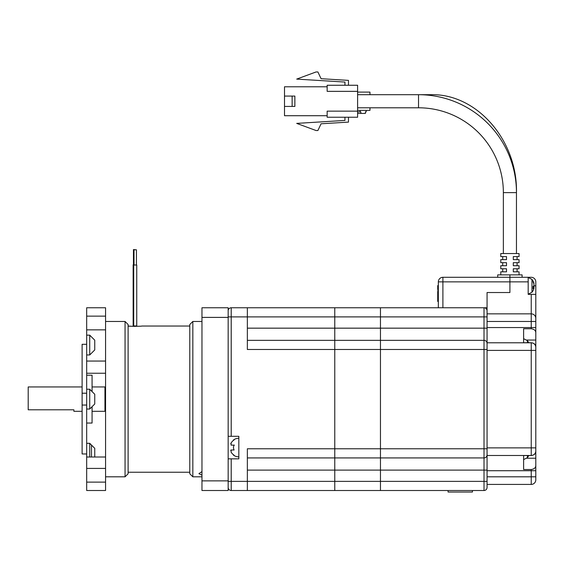 <?xml version="1.0" encoding="UTF-8"?>
<svg xmlns="http://www.w3.org/2000/svg" width="564" height="564" viewBox="0 0 564 564"><rect width="100%" height="100%" fill="white"/><g stroke="black" fill="none" stroke-linecap="round" stroke-linejoin="round"><path stroke-width="0.85" d="M526.832 340.05L535.8 340.05L535.8 347.05M522.095 274.865L522.095 277.298L522.095 274.865L509.912 274.865L509.912 277.298L531.232 277.298A4.568 4.568 0 0 1 535.8 281.866L535.8 332.682C535.694 330.49 534.171 329.179 531.232 328.741L531.232 294.359L535.8 294.359M535.8 340.05L535.8 332.682M531.232 342.743C534.171 343.18 535.694 344.491 535.8 346.677L535.8 451.588C535.694 453.78 534.171 455.092 531.232 455.529L531.232 342.743L523.618 342.743L523.618 328.741L531.232 328.741M526.832 458.222L535.8 458.222L535.8 451.221M535.8 458.222L535.8 479.851A4.568 4.568 0 0 1 531.232 484.42L531.232 469.53L523.618 469.53L523.618 455.529L531.232 455.529M487.063 476.806L535.8 476.806L535.8 470.714L487.063 470.714L487.063 481.374L334.769 481.374L334.769 490.511L484.018 490.511L484.018 470.108L334.769 470.108L334.769 481.374M487.063 310.806A3.046 3.046 44.9 0 0 484.018 307.761L487.063 307.761L487.063 292.526L509.912 292.526L509.912 281.866L509.912 292.526L487.063 292.526L487.063 350.399L535.8 350.399M334.769 328.163L484.018 328.163L484.018 307.761L334.769 307.761L334.769 457.919L484.018 457.919A3.046 3.046 0 0 0 487.063 454.873L487.063 470.714M535.8 465.589C535.694 467.782 534.171 469.093 531.232 469.53M528.186 277.298L528.186 294.359L531.232 294.359M487.063 484.42L531.232 484.42M487.063 455.486L531.232 455.486A4.568 4.568 0 0 0 535.8 450.918M487.063 342.785L531.232 342.785A4.568 4.568 0 0 1 535.8 347.353A4.568 4.568 0 0 0 531.232 342.785M487.063 313.852L531.359 313.852M528.186 281.866L509.912 281.866L509.912 277.298L509.912 281.866L442.902 281.866L442.902 307.761L438.334 307.761L438.334 281.866A4.568 4.568 0 0 1 442.902 277.298L509.912 277.298L509.912 274.865L497.723 274.865L497.723 277.298L497.723 274.865M535.8 318.42A4.568 4.568 0 0 0 531.232 313.852A4.568 4.568 0 0 1 535.8 318.42L535.8 318.293M429.401 95.302A6.549 3.271 90 0 1 430.776 94.696C476.982 93.434 517.66 140.633 516.462 192.62L516.462 253.539L516.462 192.62L503.363 192.62L503.363 253.539L503.363 192.62A84.826 84.826 0 0 0 418.53 107.794L357.611 107.794M516.462 192.62A97.924 97.924 0 0 0 418.53 94.696L418.53 107.794M500.776 274.865L500.776 271.82L506.507 271.82L506.507 268.767L500.776 268.767L500.776 265.722L506.507 265.722L506.507 262.676L500.776 262.676L500.776 259.63L506.507 259.63L506.507 256.585L500.776 256.585L500.776 253.539L519.049 253.539L519.049 256.585L513.31 256.585L513.31 259.63L519.049 259.63L519.049 262.676L513.31 262.676L513.31 265.722L519.049 265.722L519.049 268.767L513.31 268.767L513.31 271.82L519.049 271.82L519.049 274.865M357.611 91.347L327.155 91.347L327.155 85.256L357.611 85.256L357.611 117.234L327.155 117.234L327.155 111.143L357.611 111.143M327.155 86.778L284.51 86.778L284.51 96.07L294.866 96.07L294.866 106.427L284.51 106.427L284.51 115.712L327.155 115.712M284.51 106.427L284.51 96.07M348.474 85.256L348.474 80.384L321.064 78.699L317.906 71.966L316.044 71.966L296.699 79.101L344.949 82.062L344.949 85.256M348.474 117.234L348.474 122.113L321.064 123.791L317.906 130.524L316.044 130.524L296.699 123.389L344.949 120.428L344.949 117.234M292.131 96.07L292.131 106.427M378.021 94.696L430.776 94.696M502.721 259.63L502.721 256.585M502.721 265.722L502.721 262.676M502.721 271.82L502.721 268.767M515.785 271.82L513.31 271.82M513.31 268.767L515.785 268.767M515.785 265.722L513.31 265.722M513.31 262.676L515.785 262.676M515.785 259.63L513.31 259.63M513.31 256.585L515.785 256.585M517.096 259.63L517.096 256.585M517.096 265.722L517.096 262.676M517.096 271.82L517.096 268.767M357.611 110.382L369.963 110.382L369.963 107.794M369.963 94.696L369.963 92.108L357.611 92.108M360.086 110.382L360.086 111.905L360.847 111.905L360.847 113.427L365.416 113.427L365.416 111.905L366.177 111.905L366.177 110.382M357.611 111.905L360.086 111.905M360.847 113.427L357.611 113.427M533.868 283.875L533.946 283.283A9.983 9.228 180 0 0 533.798 282.754A10.053 10.053 0 0 0 531.972 279.42L531.972 292.23A10.053 10.053 0 0 0 533.798 288.902A9.983 9.228 0 0 0 533.946 288.373L533.946 287.781L533.093 287.753M533.868 287.774A9.983 9.228 180 0 0 533.946 287.478L533.946 286.047A9.983 3.814 0 0 0 533.798 285.828L535.8 285.828M533.798 282.754A9.983 9.228 180 0 0 533.029 281.027A10.046 3.433 151.7 0 1 533.029 281.922A9.983 9.228 0 0 1 533.946 284.178L533.946 285.61A9.983 3.814 180 0 1 533.029 286.54A10.046 8.312 52.6 0 1 533.093 287.64A10.046 8.312 52.6 0 1 533.029 288.712A9.983 3.814 0 0 0 533.946 287.781M533.946 287.478L533.086 287.414M523.618 339.309L523.618 342.743M528.736 342.743A10.053 10.053 0 0 0 527.403 340.649L527.403 342.743M528.722 342.743A9.983 9.228 180 0 0 528.461 342.249A10.046 3.433 151.7 0 1 528.517 342.743M523.618 455.529L523.618 459.597L527.403 457.623A10.053 10.053 0 0 0 528.736 455.529M527.403 455.529L527.403 457.623M189.786 326.034L141.811 326.034C142.234 326.38 127.69 326.387 128.106 326.034L132.3 326.309M132.343 326.309L134.958 326.359M133.457 264.784L133.457 249.549L135.896 249.796M133.703 325.696L133.153 325.696L133.153 264.784L134.006 264.784M134.006 265.024L134.006 249.796L136.439 249.796L136.439 265.024M133.703 325.943L133.703 265.024L136.749 265.024L136.749 325.943L133.703 325.943M192.832 321.466L189.786 324.512L189.786 473.76L192.832 476.806L192.832 321.466L201.968 321.466M201.968 475.177L198.923 473.647L201.968 471.574M228.166 480.866L228.166 490.511L201.968 490.511L201.968 480.866L228.166 480.866L228.166 317.398L201.968 317.398L201.968 480.866M201.968 317.398L201.968 307.761L228.166 307.761L228.166 317.398M125.06 321.466L128.106 324.512L128.106 473.76L125.06 476.806L125.06 321.466L105.567 321.466M105.567 482.121L105.567 490.511L86.68 490.511L86.68 482.121L105.567 482.121L105.567 307.761L86.68 307.761L86.68 316.143L105.567 316.143L86.68 316.143L86.68 329.855L105.567 329.855M89.725 335.157L89.725 354.96L94.752 349.934L94.752 340.184L89.725 335.157L86.68 335.157L86.68 329.855M94.752 457.009L94.752 448.338L89.725 443.311L86.68 443.311M89.725 457.009L89.725 443.311M89.725 389.238L89.725 409.034L94.752 404.007L94.752 394.264L89.725 389.238L86.68 389.238L86.68 335.157M86.68 482.121L86.68 389.238M86.68 405.051L82.111 405.051L82.111 393.214L86.68 393.214M82.111 405.051L82.111 453.964L86.68 453.964M86.68 344.308L82.111 344.308L82.111 393.214M92.073 391.585L92.073 375.222L86.68 375.222M86.68 423.042L92.073 423.042L92.073 406.686M92.073 411.318L104.953 411.318L104.953 386.953L92.073 386.953M82.111 386.953L28.2 386.953L28.2 409.795L73.891 409.795L73.891 411.318L82.111 411.318M91.481 457.009L91.481 445.059M484.018 307.761L442.902 307.761M437.72 285.61L438.334 285.61L437.72 285.61L438.334 285.61L437.72 285.61L437.72 289.459L438.334 289.473L437.72 289.551L438.334 289.551M437.72 289.452L438.334 289.424M437.72 289.417L438.334 289.417L437.72 289.388M437.72 289.381L438.334 289.36M437.72 289.346L438.334 289.325M437.72 289.311L438.334 289.283M437.72 289.262L438.334 289.262L437.72 289.247M437.72 289.226L438.334 289.226M437.72 289.205L438.334 289.205L437.72 289.191M437.72 289.17L438.334 289.17L437.72 289.149M437.72 289.128L438.334 289.128L437.72 289.106M437.72 289.085L438.334 289.085M437.72 289.064L438.334 289.064L437.72 289.05M437.72 289.029L438.334 289.029L437.72 289.008M437.72 288.994L438.334 288.994L437.72 288.972M437.72 288.958L438.334 288.93M437.72 288.916L438.334 288.916L437.72 288.902M437.72 288.888L438.334 288.86M437.72 288.846L438.334 288.846L437.72 288.831M437.72 288.817L438.334 288.817L437.72 288.796M437.72 288.782L438.334 288.754M437.72 288.733L438.334 288.733L437.72 288.719M437.72 288.697L438.334 288.697M437.72 288.676L438.334 288.676L437.72 288.655M437.72 288.627L438.334 288.627M437.72 288.606L438.334 288.606L437.72 288.578M437.72 288.549L438.334 288.549M437.72 288.458L438.334 288.458M437.72 288.423L438.334 288.423M437.72 288.387L438.334 288.387M437.72 288.352L438.334 288.352M437.72 288.317L438.334 288.317M437.72 288.289L438.334 288.289M437.72 288.253L438.334 288.253L437.72 288.225M437.72 288.19L438.334 288.19M437.72 288.162L438.334 288.162M437.72 288.141L438.334 288.141M437.72 288.112L438.334 288.112L437.72 288.084M437.72 288.063L438.334 288.063M437.72 288.042L438.334 288.042L437.72 288.014M437.72 288L438.334 288L437.72 287.978M437.72 287.971L438.334 287.971L437.72 287.943M437.72 287.936L438.334 287.908M437.72 287.894L438.334 287.894L437.72 287.88M437.72 287.866L438.334 287.837M437.72 287.823L438.334 287.823L437.72 287.809M437.72 287.788L438.334 287.788L437.72 287.774M437.72 287.753L438.334 287.753L437.72 287.732M437.72 287.703L438.334 287.703M437.72 287.682L438.334 287.682M437.72 287.654L438.334 287.654L437.72 287.626M437.72 287.598L438.334 287.598M437.72 287.569L438.334 287.569M437.72 287.534L438.334 287.534M437.72 287.506L438.334 287.506M437.72 287.478L438.334 287.478L437.72 287.45M437.72 287.421L438.334 287.421M437.72 287.4L438.334 287.4M437.72 287.372L438.334 287.372L437.72 287.344M437.72 287.316L438.334 287.316M437.72 287.28L438.334 287.28M437.72 287.252L438.334 287.252M437.72 287.224L438.334 287.224M437.72 287.189L438.334 287.189M437.72 286.956L438.334 286.956L437.72 286.984M437.72 286.935L438.334 286.935M437.72 286.907L438.334 286.907L437.72 286.886M437.72 286.864L438.334 286.864M437.72 286.843L438.334 286.843L437.72 286.822M437.72 286.801L438.334 286.801L437.72 286.78M437.72 286.766L438.334 286.766L437.72 286.745M437.72 286.724L438.334 286.724L437.72 286.709M437.72 286.688L438.334 286.688L437.72 286.674M437.72 286.66L438.334 286.66L437.72 286.639M437.72 286.413L438.334 286.413L437.72 286.392M437.72 286.061L438.334 286.047M437.72 286.033L438.334 286.033L437.72 286.004M437.72 285.997L438.334 285.997L437.72 285.969M437.72 285.962L438.334 285.934L437.72 285.962M437.72 285.927L438.334 285.906M437.72 285.885L438.334 285.885L437.72 285.863M437.72 285.856L438.334 285.828M437.72 285.821L438.334 285.8L437.72 285.821M437.72 285.786L438.334 285.786L437.72 285.758M437.72 285.751L438.334 285.751L437.72 285.722M437.72 285.715L438.334 285.715L437.72 285.687M437.72 285.68L438.334 285.652M437.72 285.645L438.334 285.617M437.72 301.43L438.334 301.373M438.334 291.454L437.72 291.454L437.72 301.373M437.72 301.225L438.334 301.197M437.72 300.746L438.334 300.76M437.72 300.732L438.334 300.711M437.72 300.697L438.334 300.668M437.72 300.429L438.334 300.429L437.72 300.443M437.72 300.408L438.334 300.393M437.72 300.379L438.334 300.358M437.72 300.344L438.334 300.323M437.72 300.168L438.334 300.168L437.72 300.154M437.72 300.097L438.334 300.069M437.72 300.055L438.334 300.034M437.72 300.027L438.334 299.999M437.72 299.985L438.334 299.985L437.72 299.992M437.72 299.956L438.334 299.956L437.72 299.928M437.72 299.893L438.334 299.893L437.72 299.907M437.72 299.886L438.334 299.865M437.72 299.851L438.334 299.851L437.72 299.822M437.72 299.815L438.334 299.794M437.72 299.752L438.334 299.78L437.72 299.766M437.72 299.442L438.334 299.442L437.72 299.463M437.72 299.428L438.334 299.428L437.72 299.406M437.72 299.392L438.334 299.364M437.72 299.343L438.334 299.343L437.72 299.357M437.72 299.322L438.334 299.294M437.72 299.287L438.334 299.258M437.72 299.251L438.334 299.251L437.72 299.223M437.72 299.216L438.334 299.216L437.72 299.209M437.72 299.181L438.334 299.153M437.72 299.146L438.334 299.117M437.72 298.941L438.334 298.969M437.72 298.201L438.334 298.201M437.72 298.152L438.334 298.152M437.72 297.651L438.334 297.651M437.72 297.595L438.334 297.595M437.72 297.552L438.334 297.552M437.72 297.503L438.334 297.503M437.72 297.454L438.334 297.454M437.72 297.411L438.334 297.411M437.72 297.362L438.334 297.362M437.72 297.32L438.334 297.32M437.72 297.27L438.334 297.27M437.72 297.221L438.334 297.221M437.72 297.172L438.334 297.172L437.72 297.165M437.72 289.551L438.334 289.565M437.72 296.953L438.334 296.953L437.72 296.953M437.72 290.509C437.72 291.729 437.72 291.729 437.72 290.509C437.72 289.29 437.72 289.29 437.72 290.509L438.334 290.509M380.46 349.49L247.356 349.49L247.356 316.897L231.212 316.897L231.212 436.296L238.826 436.296L238.826 458.835L231.212 458.835L231.212 490.511L380.46 490.511L380.46 307.761L247.356 307.761L380.46 307.761M247.356 490.511L247.356 448.782L380.46 448.782M247.356 457.919L380.46 457.919M228.166 310.806A3.046 3.046 0 0 1 231.212 307.761L247.356 307.761L247.356 316.897L380.46 316.897M247.356 340.346L380.46 340.346M231.212 458.835L228.166 458.835M233.503 439.948L234.095 439.948L233.503 439.948A9.292 9.292 0 0 1 238.826 438.277L238.826 447.562M231.212 436.296L228.166 436.296M231.212 490.511A3.046 3.046 0 0 1 228.166 487.465A3.046 3.046 0 0 0 231.212 490.511M234.095 455.183L233.503 455.183L234.095 455.183A8.968 8.968 0 0 1 231.113 452.131L231.113 450.001L230.655 450.305M230.761 443.727L231.113 442.994L231.113 445.13L234.095 445.13A5.323 5.323 0 0 0 234.095 450.001L231.113 450.001M234.095 439.948A8.968 8.968 0 0 0 231.113 442.994M231.113 445.13L234.405 445.13M334.769 457.919L484.018 457.919L334.769 457.919L334.769 470.108M334.769 340.346L484.018 340.346A3.046 3.046 0 0 1 487.063 343.398L487.063 349.49L334.769 349.49M438.334 307.761L334.769 307.761M487.063 481.374L487.063 487.465A3.046 3.046 0 0 1 484.018 490.511M448.077 490.511L448.077 492.034L472.449 492.034L472.449 490.511M487.063 454.873L487.063 349.49M487.063 327.557L535.8 327.557M487.063 447.872L535.8 447.872M487.063 321.466L535.8 321.466M438.334 281.866L442.902 281.866L442.902 277.298M437.72 288.521L438.334 288.521M437.72 288.486L438.334 288.486M437.72 287.161L438.334 287.161M437.72 287.125L438.334 287.125L437.72 287.097M437.72 287.069L438.334 287.069M437.72 287.041L438.334 287.041M437.72 287.013L438.334 287.013M437.72 286.625L438.334 286.625L437.72 286.604M437.72 286.59L438.334 286.59L437.72 286.568M437.72 286.554L438.334 286.554L437.72 286.533M437.72 286.512L438.334 286.512M437.72 286.491L438.334 286.491L437.72 286.477M437.72 286.456L438.334 286.456L437.72 286.434M437.72 286.371L438.334 286.371M437.72 286.35L438.334 286.35L437.72 286.329M437.72 286.308L438.334 286.308L437.72 286.293M437.72 286.272L438.334 286.272L437.72 286.251M437.72 286.237L438.334 286.237L437.72 286.216M437.72 286.202L438.334 286.202L437.72 286.188M437.72 286.174L438.334 286.145M437.72 286.138L438.334 286.117M437.72 286.103L438.334 286.103L437.72 286.075M437.72 301.366L438.334 301.366L437.72 301.338M437.72 301.331L438.334 301.331L437.72 301.303M437.72 301.289L438.334 301.268M437.72 301.261L438.334 301.239M437.72 301.183L438.334 301.183L437.72 301.169M437.72 301.148L438.334 301.148L437.72 301.134M437.72 301.113L438.334 301.113L437.72 301.091M437.72 301.07L438.334 301.07M437.72 301.049L438.334 301.049L437.72 301.021M437.72 301L438.334 301M437.72 300.979L438.334 300.979L437.72 300.957M437.72 300.929L438.334 300.929L437.72 300.915M437.72 300.894L438.334 300.894L437.72 300.88M437.72 300.866L438.334 300.866L437.72 300.852M437.72 300.838L438.334 300.838L437.72 300.809M437.72 300.795L438.334 300.781M437.72 300.654L438.334 300.654L437.72 300.633M437.72 300.619L438.334 300.619L437.72 300.605M437.72 300.591L438.334 300.591L437.72 300.577M437.72 300.556L438.334 300.527M437.72 300.513L438.334 300.513L437.72 300.499M437.72 300.485L438.334 300.485L437.72 300.464M437.72 300.309L438.334 300.281M437.72 300.267L438.334 300.267L437.72 300.252M437.72 300.231L438.334 300.231L437.72 300.217M437.72 300.203L438.334 300.203L437.72 300.182M437.72 300.133L438.334 300.133L437.72 300.118M437.72 299.738L438.334 299.738L437.72 299.717M437.72 299.703L438.334 299.703L437.72 299.681M437.72 299.66L438.334 299.66M437.72 299.639L438.334 299.639L437.72 299.611M437.72 299.59L438.334 299.59M437.72 299.562L438.334 299.562L437.72 299.54M437.72 299.512L438.334 299.512M437.72 299.491L438.334 299.491M437.72 299.11L438.334 299.082M437.72 299.068L438.334 299.068L437.72 299.054M437.72 299.04L438.334 299.04L437.72 299.019M437.72 298.998L438.334 298.998M437.72 298.913L438.334 298.913M437.72 298.885L438.334 298.885M437.72 298.849L438.334 298.849M437.72 298.814L438.334 298.814M437.72 298.786L438.334 298.786M437.72 298.751L438.334 298.751M437.72 298.716L438.334 298.716M437.72 298.68L438.334 298.68M437.72 298.645L438.334 298.645M437.72 298.61L438.334 298.61M437.72 298.575L438.334 298.575M437.72 298.546L438.334 298.546M437.72 298.511L438.334 298.511M437.72 298.476L438.334 298.476M437.72 298.441L438.334 298.441M437.72 298.405L438.334 298.405M437.72 298.37L438.334 298.37M437.72 298.328L438.334 298.328M437.72 298.293L438.334 298.293M437.72 298.25L438.334 298.25M437.72 298.102L438.334 298.102M437.72 298.046L438.334 298.046M437.72 297.989L438.334 297.989M437.72 297.933L438.334 297.933M437.72 297.877L438.334 297.877M437.72 297.813L438.334 297.813M437.72 297.757L438.334 297.757M437.72 297.7L438.334 297.7M437.72 293.696L438.334 293.696M228.166 481.374L380.46 481.374M380.46 470.108L247.356 470.108M247.356 328.163L380.46 328.163M228.166 316.897L231.212 316.897L231.212 307.761M487.063 328.163L484.018 328.163L484.018 448.782L334.769 448.782M487.063 316.897L334.769 316.897M487.063 448.782L484.018 448.782L484.018 470.108L487.063 470.108M418.53 94.696L357.611 94.696M528.186 294.204L531.972 292.23M528.186 277.453L531.972 279.42M523.618 338.675L527.403 340.649M189.786 472.237L128.106 472.237M201.968 476.806L192.832 476.806M89.725 354.96L86.68 354.96M89.725 409.034L86.68 409.034M105.567 373.248L86.68 373.248M105.567 361.059L86.68 361.059L105.567 361.059M86.68 468.416L105.567 468.416M105.567 457.009L86.68 457.009M125.06 476.806L105.567 476.806M233.503 455.183A9.292 9.292 0 0 0 238.826 456.854"/></g></svg>
